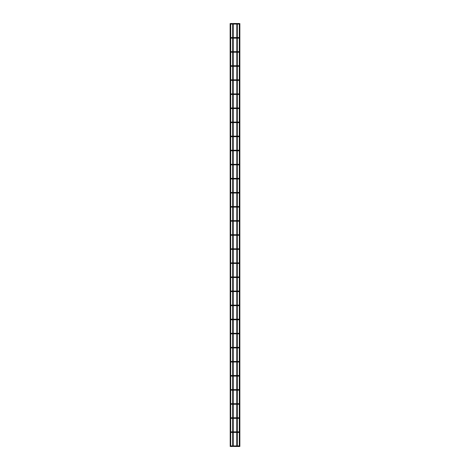 <?xml version="1.0" encoding="UTF-8"?>
<svg xmlns="http://www.w3.org/2000/svg" width="470" height="470" viewBox="0 0 470 470"><rect width="100%" height="100%" fill="white"/><g stroke="black" fill="none" stroke-linecap="round" stroke-linejoin="round"><path stroke-width="0.7" d="M230.212 446.5L230.141 23.57L230.705 23.57L230.705 446.43L230.212 446.5M239.788 446.5L239.295 446.43L239.295 23.57L239.859 23.57L239.859 446.43L239.365 446.5L239.788 446.5M230.141 23.57L230.705 23.57M230.987 23.5L230.987 24.064L230.987 23.5L230.987 24.064L230.987 23.5L230.987 24.064L230.987 23.5L233.238 23.57L233.238 446.43L232.679 446.43L232.679 23.57L233.238 23.57M233.167 23.5L236.833 23.5L236.763 446.43L237.25 446.5L233.238 446.43M231.269 446.218L230.705 446.218L230.987 446.5L230.987 445.936L230.987 446.5L230.987 445.936L230.987 446.5L231.833 446.5L231.833 445.936L231.833 446.5L232.679 446.43M239.295 23.57L239.859 23.57M236.833 23.5L237.321 23.57L237.321 446.43L236.763 446.43M236.763 23.57L237.321 23.57M238.731 446.218L239.295 446.218L239.013 446.5L239.013 445.936L239.013 446.5L238.167 446.5L238.167 445.936L238.167 446.5L237.321 446.43M238.731 23.782L239.295 23.782M238.731 37.864L239.295 37.864M231.269 37.864L230.705 37.864L231.269 37.864M238.731 51.947L239.295 51.947M231.269 51.947L230.705 51.947L231.269 51.947M238.731 66.023L239.295 66.023M231.269 66.023L230.705 66.023L231.269 66.023M238.731 80.106L239.295 80.106M231.269 80.106L230.705 80.106L231.269 80.106M238.731 94.188L239.295 94.188M231.269 94.188L230.705 94.188L231.269 94.188M238.731 108.27L239.295 108.27M231.269 108.27L230.705 108.27L231.269 108.27M238.731 122.353L239.295 122.353M231.269 122.353L230.705 122.353L231.269 122.353M238.731 136.429L239.295 136.429M231.269 136.429L230.705 136.429L231.269 136.429M238.731 150.512L239.295 150.512M231.269 150.512L230.705 150.512L231.269 150.512M238.731 164.594L239.295 164.594M231.269 164.594L230.705 164.594L231.269 164.594M238.731 178.676L239.295 178.676M231.269 178.676L230.705 178.676L231.269 178.676M238.731 192.759L239.295 192.759M231.269 192.759L230.705 192.759L231.269 192.759M238.731 206.835L239.295 206.835M231.269 206.835L230.705 206.835L231.269 206.835M238.731 220.918L239.295 220.918M231.269 220.918L230.705 220.918L231.269 220.918M238.731 235L239.295 235M231.269 235L230.705 235L231.269 235M238.731 249.082L239.295 249.082M231.269 249.082L230.705 249.082L231.269 249.082M238.731 263.165L239.295 263.165M231.269 263.165L230.705 263.165L231.269 263.165M238.731 277.241L239.295 277.241M231.269 277.241L230.705 277.241L231.269 277.241M238.731 291.324L239.295 291.324M231.269 291.324L230.705 291.324L231.269 291.324M238.731 305.406L239.295 305.406M231.269 305.406L230.705 305.406L231.269 305.406M238.731 319.488L239.295 319.488M231.269 319.488L230.705 319.488L230.987 319.77L230.987 319.206L230.987 319.77L230.987 319.206L230.987 319.77L231.833 319.77L231.833 319.206L231.833 319.77L232.679 319.77M238.731 333.571L239.295 333.571M231.269 333.571L230.705 333.571L230.987 333.853L230.987 333.289L230.987 333.853L230.987 333.289L230.987 333.853L231.833 333.853L231.833 333.289L231.833 333.853L232.679 333.853M238.731 347.647L239.295 347.647M231.269 347.647L230.705 347.647L230.987 347.929L230.987 347.365L230.987 347.929L230.987 347.365L230.987 347.929L231.833 347.929L231.833 347.365L231.833 347.929L232.679 347.929M238.731 361.73L239.295 361.73M231.269 361.73L230.705 361.73L230.987 362.012L230.987 361.448L230.987 362.012L230.987 361.448L230.987 362.012L231.833 362.012L231.833 361.448L231.833 362.012L232.679 362.012M238.731 375.812L239.295 375.812M231.269 375.812L230.705 375.812L230.987 376.094L230.987 375.53L230.987 376.094L230.987 375.53L230.987 376.094L231.833 376.094L231.833 375.53L231.833 376.094L232.679 376.094M238.731 389.894L239.295 389.894M231.269 389.894L230.705 389.894L230.987 390.176L230.987 389.612L230.987 390.176L230.987 389.612L230.987 390.176L231.833 390.176L231.833 389.612L231.833 390.176L232.679 390.176M238.731 403.977L239.295 403.977M231.269 403.977L230.705 403.977L230.987 404.259L230.987 403.695L230.987 404.259L230.987 403.695L230.987 404.259L231.833 404.259L231.833 403.695L231.833 404.259L232.679 404.259M238.731 418.053L239.295 418.053M231.269 418.053L230.705 418.053L230.987 418.335L230.987 417.777L230.987 418.335L230.987 417.777L230.987 418.335L231.833 418.335L231.833 417.777L231.833 418.335L232.679 418.335M238.731 432.136L239.295 432.136M231.269 432.136L230.705 432.136L230.987 432.418L230.987 431.854L230.987 432.418L230.987 431.854L230.987 432.418L231.833 432.418L231.833 431.854L231.833 432.418L232.679 432.418M237.321 445.936L239.013 445.936L239.013 446.5M237.25 23.5L239.013 23.5M232.679 24.064L230.987 24.064M233.238 24.064L236.763 24.064M237.321 24.064L239.013 24.064M237.321 37.582L239.013 37.582M230.987 37.582L232.679 37.582M233.238 37.582L236.763 37.582M232.679 38.146L230.987 38.146M233.238 38.146L236.763 38.146M237.321 38.146L239.013 38.146M237.321 51.665L239.013 51.665M230.987 51.665L232.679 51.665M233.238 51.665L236.763 51.665M232.679 52.223L230.987 52.223M233.238 52.223L236.763 52.223M237.321 52.223L239.013 52.223M237.321 65.741L239.013 65.741M230.987 65.741L232.679 65.741M233.238 65.741L236.763 65.741M232.679 66.305L230.987 66.305M233.238 66.305L236.763 66.305M237.321 66.305L239.013 66.305M237.321 79.824L239.013 79.824M230.987 79.824L232.679 79.824M233.238 79.824L236.763 79.824M232.679 80.388L230.987 80.388M233.238 80.388L236.763 80.388M237.321 80.388L239.013 80.388M237.321 93.906L239.013 93.906M230.987 93.906L232.679 93.906M233.238 93.906L236.763 93.906M232.679 94.47L230.987 94.47M233.238 94.47L236.763 94.47M237.321 94.47L239.013 94.47M237.321 107.988L239.013 107.988M230.987 107.988L232.679 107.988M233.238 107.988L236.763 107.988M232.679 108.552L230.987 108.552M233.238 108.552L236.763 108.552M237.321 108.552L239.013 108.552M237.321 122.071L239.013 122.071M230.987 122.071L232.679 122.071M233.238 122.071L236.763 122.071M232.679 122.635L230.987 122.635M233.238 122.635L236.763 122.635M237.321 122.635L239.013 122.635M237.321 136.147L239.013 136.147M230.987 136.147L232.679 136.147M233.238 136.147L236.763 136.147M232.679 136.711L230.987 136.711M233.238 136.711L236.763 136.711M237.321 136.711L239.013 136.711M237.321 150.23L239.013 150.23M230.987 150.23L232.679 150.23M233.238 150.23L236.763 150.23M232.679 150.794L230.987 150.794M233.238 150.794L236.763 150.794M237.321 150.794L239.013 150.794M237.321 164.312L239.013 164.312M230.987 164.312L232.679 164.312M233.238 164.312L236.763 164.312M232.679 164.876L230.987 164.876M233.238 164.876L236.763 164.876M237.321 164.876L239.013 164.876M237.321 178.394L239.013 178.394M230.987 178.394L232.679 178.394M233.238 178.394L236.763 178.394M232.679 178.958L230.987 178.958M233.238 178.958L236.763 178.958M237.321 178.958L239.013 178.958M237.321 192.477L239.013 192.477M230.987 192.477L232.679 192.477M233.238 192.477L236.763 192.477M232.679 193.041L230.987 193.041M233.238 193.041L236.763 193.041M237.321 193.041L239.013 193.041M237.321 206.553L239.013 206.553M230.987 206.553L232.679 206.553M233.238 206.553L236.763 206.553M232.679 207.117L230.987 207.117M233.238 207.117L236.763 207.117M237.321 207.117L239.013 207.117M237.321 220.636L239.013 220.636M230.987 220.636L232.679 220.636M233.238 220.636L236.763 220.636M232.679 221.2L230.987 221.2M233.238 221.2L236.763 221.2M237.321 221.2L239.013 221.2M237.321 234.718L239.013 234.718M230.987 234.718L232.679 234.718M233.238 234.718L236.763 234.718M232.679 235.282L230.987 235.282M233.238 235.282L236.763 235.282M237.321 235.282L239.013 235.282M237.321 248.8L239.013 248.8M230.987 248.8L232.679 248.8M233.238 248.8L236.763 248.8M232.679 249.364L230.987 249.364M233.238 249.364L236.763 249.364M237.321 249.364L239.013 249.364M237.321 262.883L239.013 262.883M230.987 262.883L232.679 262.883M233.238 262.883L236.763 262.883M232.679 263.447L230.987 263.447M233.238 263.447L236.763 263.447M237.321 263.447L239.013 263.447M237.321 276.959L239.013 276.959M230.987 276.959L232.679 276.959M233.238 276.959L236.763 276.959M232.679 277.523L230.987 277.523M233.238 277.523L236.763 277.523M237.321 277.523L239.013 277.523M237.321 291.042L239.013 291.042M230.987 291.042L232.679 291.042M233.238 291.042L236.763 291.042M232.679 291.606L230.987 291.606M233.238 291.606L236.763 291.606M237.321 291.606L239.013 291.606M237.321 305.124L239.013 305.124M230.987 305.124L232.679 305.124M233.238 305.124L236.763 305.124M232.679 305.688L230.987 305.688M233.238 305.688L236.763 305.688M237.321 305.688L239.013 305.688M237.321 319.206L239.013 319.206M230.987 319.206L232.679 319.206M233.238 319.206L236.763 319.206M233.238 319.77L236.763 319.77M237.321 319.77L239.013 319.77M237.321 333.289L239.013 333.289M230.987 333.289L232.679 333.289M233.238 333.289L236.763 333.289M233.238 333.853L236.763 333.853M237.321 333.853L239.013 333.853M237.321 347.365L239.013 347.365M230.987 347.365L232.679 347.365M233.238 347.365L236.763 347.365M233.238 347.929L236.763 347.929M237.321 347.929L239.013 347.929M237.321 361.448L239.013 361.448M230.987 361.448L232.679 361.448M233.238 361.448L236.763 361.448M233.238 362.012L236.763 362.012M237.321 362.012L239.013 362.012M237.321 375.53L239.013 375.53M230.987 375.53L232.679 375.53M233.238 375.53L236.763 375.53M233.238 376.094L236.763 376.094M237.321 376.094L239.013 376.094M237.321 389.612L239.013 389.612M230.987 389.612L232.679 389.612M233.238 389.612L236.763 389.612M233.238 390.176L236.763 390.176M237.321 390.176L239.013 390.176M237.321 403.695L239.013 403.695M230.987 403.695L232.679 403.695M233.238 403.695L236.763 403.695M233.238 404.259L236.763 404.259M237.321 404.259L239.013 404.259M237.321 417.777L239.013 417.777M230.987 417.777L232.679 417.777M233.238 417.777L236.763 417.777M233.238 418.335L236.763 418.335M237.321 418.335L239.013 418.335M237.321 431.854L239.013 431.854M230.987 431.854L232.679 431.854M233.238 431.854L236.763 431.854M233.238 432.418L236.763 432.418M237.321 432.418L239.013 432.418M230.987 445.936L232.679 445.936M233.238 445.936L236.763 445.936"/></g></svg>
